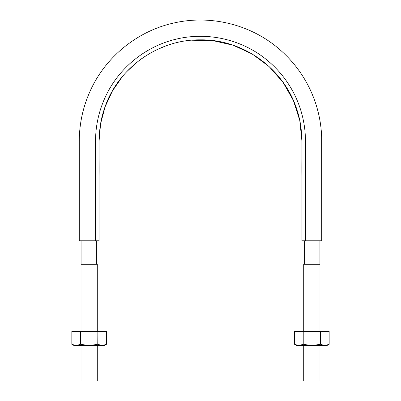<?xml version="1.0" encoding="UTF-8"?>
<svg xmlns="http://www.w3.org/2000/svg" width="401" height="401" viewBox="0 0 401 401"><rect width="100%" height="100%" fill="white"/><g stroke="black" fill="none" stroke-linecap="round" stroke-linejoin="round"><path stroke-width="0.6" d="M99.052 240.795L79.258 240.795L95.518 240.795L95.518 141.277C95.578 125.328 99.042 110.145 105.914 95.729C119.418 67.278 146.405 45.769 177.142 38.927C207.798 31.749 241.447 39.433 265.953 59.198C278.399 69.193 288.108 81.368 295.086 95.729C301.958 110.145 305.422 125.328 305.482 141.277L305.482 240.795L301.948 240.795L301.948 175.758C301.341 154.245 304.194 131.919 297.437 111.403C285.266 69.669 243.893 39.193 200.495 39.839C157.092 39.198 115.729 69.674 103.558 111.413C96.806 131.939 99.659 154.26 99.052 175.768L99.052 240.795L99.052 141.277L100.591 123.764L105.117 106.751L112.516 90.786L122.571 76.345M305.482 240.795L321.742 240.795L305.482 240.795M301.948 240.795L301.948 141.277L299.768 120.425L293.362 100.435L282.966 82.205L269.056 66.501L252.204 54.005L233.146 45.233L212.69 40.571L191.713 40.22M165.412 46.1L157.092 49.599M145.508 56.035L140.15 59.734M137.202 62L126.385 72.015M96.4 240.795L96.4 264.304M97.288 345.602L97.288 380.95L81.027 380.95L81.027 345.602M319.973 345.602L319.973 380.95L303.712 380.95L303.712 345.602M303.712 331.462L303.712 264.304L319.973 264.304L319.973 331.462M97.288 331.462L97.288 264.304L81.027 264.304L81.027 331.462M319.091 240.795L319.091 264.304M106.476 344.279L102.165 345.602L104.18 345.602L106.476 344.279L106.476 331.462L106.476 344.279M97.854 331.462L97.774 344.279L97.854 331.462L106.476 331.462M80.456 344.279L76.145 345.602L71.834 344.279L71.834 331.462L80.456 331.462L80.456 344.279L89.157 345.602L102.165 345.602L97.854 344.279M97.774 331.462L80.456 331.462M71.834 331.462L71.834 344.279L74.135 345.602L89.157 345.602L97.774 344.279M80.536 331.462L80.536 344.279M329.166 344.279L324.855 345.602L326.865 345.602L329.166 344.279L329.166 331.462L329.166 344.279M320.544 331.462L320.464 344.279L320.544 331.462L329.166 331.462M303.146 344.279L298.835 345.602L294.524 344.279L294.524 331.462L303.146 331.462L303.146 344.279L311.843 345.602L324.855 345.602L320.544 344.279M320.464 331.462L303.146 331.462M294.524 331.462L294.524 344.279L296.82 345.602L311.843 345.602L320.464 344.279M303.226 331.462L303.226 344.279M321.742 240.795L321.672 137.167C321.041 120.039 317.001 103.754 309.562 88.315C301.652 72.175 290.73 58.421 276.8 47.052C248.71 24.05 210.004 14.887 174.585 22.837C138.275 30.556 106.37 56.025 90.776 89.704C83.182 105.999 79.343 123.142 79.258 141.122L79.258 240.795M81.909 240.795L81.909 264.304M304.6 240.795L304.6 264.304"/></g></svg>
